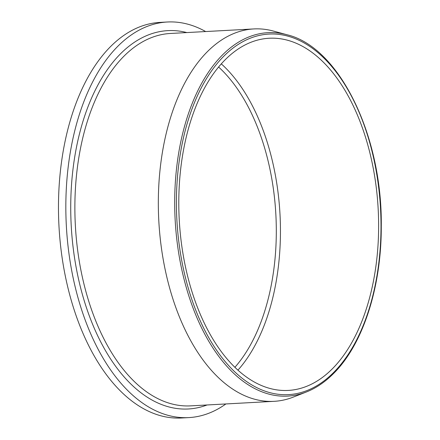 <?xml version="1.0" encoding="UTF-8"?>
<svg xmlns="http://www.w3.org/2000/svg" width="440" height="440" viewBox="0 0 440 440"><rect width="100%" height="100%" fill="white"/><g stroke="black" fill="none" stroke-linecap="round" stroke-linejoin="round"><path stroke-width="0.66" d="M205.656 31.553A198.094 111.892 86.9 0 0 167.327 22L159.968 22.401A198.094 111.892 86.9 0 0 58.982 226.27A198.094 111.892 86.9 0 0 181.462 418L188.821 417.599A198.094 111.892 86.9 0 0 225.891 403.953M167.327 22A198.094 111.892 86.9 0 0 66.347 225.869A198.094 111.892 86.9 0 0 188.821 417.599M286.918 34.727L273.328 31.042A186.472 105.331 86.9 0 0 253.864 28.93A186.472 105.331 86.9 0 0 158.807 220.847A186.472 105.331 86.9 0 0 274.098 401.33A186.472 105.331 86.9 0 0 293.216 397.127L306.334 391.991C316.036 388.168 325.116 382.002 333.575 373.483C362.94 344.438 381.447 287.188 381.271 226.606C382.498 135.696 339.3 46.998 286.918 34.727A181.979 102.795 86.9 0 0 175.159 219.956A181.979 102.795 86.9 0 0 306.334 391.991M332.464 368.698A176.347 99.611 86.9 0 0 373.175 167.893A176.347 99.611 86.9 0 0 269.143 38.247A176.347 99.611 86.9 0 0 179.245 219.736A176.347 99.611 86.9 0 0 288.277 390.418A176.347 99.611 86.9 0 0 332.464 368.698M186.835 32.577A189.453 107.014 86.9 0 0 71.22 225.605A189.453 107.014 86.9 0 0 207.07 404.976M253.864 28.93L170.412 33.468A186.472 105.331 86.9 0 0 75.356 225.379A186.472 105.331 86.9 0 0 190.647 405.867L274.098 401.33M333.745 372.372A180.543 101.981 86.9 0 0 325.875 60.044A180.543 101.981 86.9 0 0 176.512 210.584A180.543 101.981 86.9 0 0 333.745 372.372M237.941 370.145A176.347 99.611 86.9 0 0 279.994 214.264A176.347 99.611 86.9 0 0 221.298 63.855M234.905 367.301A173.365 97.928 86.9 0 0 275.858 214.489A173.365 97.928 86.9 0 0 218.587 67.012"/></g></svg>
